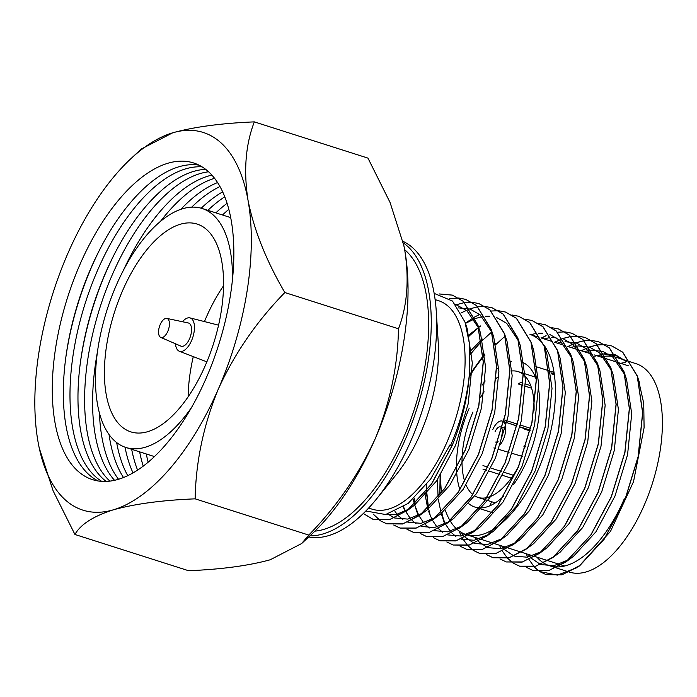 <?xml version="1.0" encoding="UTF-8"?>
<svg xmlns="http://www.w3.org/2000/svg" width="697" height="697" viewBox="0 0 697 697"><rect width="100%" height="100%" fill="white"/><g stroke="black" fill="none" stroke-linecap="round" stroke-linejoin="round"><path stroke-width="1.05" d="M497.632 442.769L495.611 442.072A7.963 3.79 -72.3 0 0 498.076 441.436M525.616 446.864L523.935 446.333A13.644 6.5 -72.3 0 0 524.17 445.819A13.644 6.5 -72.3 0 0 524.388 445.296M503.713 421.938A14.079 6.709 107.7 0 1 503.417 439.302A14.079 6.709 107.7 0 1 500.585 444.207M495.855 447.927A14.079 6.709 107.7 0 1 493.842 447.936L495.654 448.476M513.306 475.241L504.245 472.357M501.265 471.407L490.958 468.114M487.987 467.173L482.969 465.57M482.934 469.107L486.532 470.257M489.477 471.189L499.819 474.491M502.764 475.424L511.284 478.142M472.958 412.014A66.015 31.443 -72.3 0 0 462.111 457.188M462.094 457.511A66.015 31.443 -72.3 0 0 464.847 481.819M466.058 485.016A66.015 31.443 -72.3 0 0 472.81 494.539M474.805 495.95A66.015 31.443 -72.3 0 0 478.003 497.397A66.015 31.443 -72.3 0 0 486.846 497.632M487.011 497.597A66.015 31.443 -72.3 0 0 518.472 466.642M482.132 385.075A76.182 36.288 107.7 0 1 485.19 380.971M496.63 369.175A76.182 36.288 107.7 0 1 498.791 367.519M509.603 362.004A76.182 36.288 107.7 0 1 511.319 361.577M522.48 362.327L521.208 361.926A76.182 36.288 107.7 0 1 522.48 362.388M522.602 362.431A76.182 36.288 107.7 0 1 536.368 379.83M538.694 389.754A76.182 36.288 107.7 0 1 527.028 460.456A76.182 36.288 107.7 0 1 513.567 484.528M554.368 374.733L551.1 373.688M549.21 372.843A76.182 36.288 -72.3 0 0 548.06 371.841L549.158 372.189M550.987 372.773L554.246 373.81M543.826 344.91A105.047 50.036 107.7 0 1 538.006 470.292A105.047 50.036 107.7 0 1 497.397 526.618M496.883 526.984A105.047 50.036 107.7 0 1 468.558 535.218M466.145 534.582L466.302 534.634A105.047 50.036 107.7 0 1 466.145 534.582A105.047 50.036 107.7 0 1 457.371 529.624M457.302 529.563A105.047 50.036 107.7 0 1 450.218 520.964M450.088 520.737A105.047 50.036 107.7 0 1 445.322 510.134M441.558 492.735A105.047 50.036 107.7 0 1 440.722 474.596M160.197 324.575A9.985 4.757 -72.3 0 0 160.746 337.409A9.985 4.757 -72.3 0 0 167.785 331.371A9.985 4.757 -72.3 0 0 166.81 318.407A9.985 4.757 -72.3 0 0 160.197 324.575M160.746 337.409L180.95 346.139A12.171 5.794 -72.3 0 0 189.532 338.786A12.171 5.794 -72.3 0 0 188.338 322.981L166.81 318.407M175.435 343.752A17.503 8.338 -72.3 0 0 179.364 351.244A17.503 8.338 -72.3 0 0 191.562 340.606A17.503 8.338 -72.3 0 0 190.002 317.902A17.503 8.338 -72.3 0 0 182.457 321.726M188.12 396.837A109.063 51.944 107.7 0 1 193.287 356.611M204.465 321.578A109.063 51.944 107.7 0 1 206.19 317.501A109.063 51.944 107.7 0 1 223.528 285.796M122.515 290.823A109.063 51.944 -72.3 0 0 130.853 431.879A109.063 51.944 -72.3 0 0 205.467 365.123A109.063 51.944 -72.3 0 0 197.129 224.068A109.063 51.944 -72.3 0 0 122.515 290.823M232.458 279.419A125.416 59.742 -72.3 0 0 202.095 208.481A125.416 59.742 -72.3 0 0 116.294 285.247A125.416 59.742 -72.3 0 0 125.887 447.465A125.416 59.742 -72.3 0 0 191.71 407.205M146.3 453.974A166.208 79.17 -72.3 0 0 148.165 462.216M143.251 466.136A166.208 79.17 107.7 0 1 139.644 451.848M131.672 449.312A166.208 79.17 -72.3 0 0 137.588 470.118M133.031 472.914A166.208 79.17 107.7 0 1 125.016 447.169M116.652 442.551A166.208 79.17 -72.3 0 0 127.76 475.685M123.5 477.541A166.208 79.17 107.7 0 1 109.054 434.527M99.41 412.868A166.208 79.17 -72.3 0 0 118.56 479.275M94.966 367.546A173.083 82.446 107.7 0 1 97.249 353.51M114.561 480.329A166.208 79.17 107.7 0 1 95.132 366.361A166.208 79.17 107.7 0 1 97.519 351.454M208.56 171.784A166.208 79.17 -72.3 0 0 112.191 274.993A166.208 79.17 -72.3 0 0 109.908 481.13M80.347 362.876A173.083 82.446 107.7 0 1 106.24 271.586A173.083 82.446 107.7 0 1 115.99 251.086M106.144 481.435A166.208 79.17 107.7 0 1 80.504 361.691A166.208 79.17 107.7 0 1 105.535 272.867A166.208 79.17 107.7 0 1 115.432 252.148A166.208 79.17 107.7 0 1 205.667 169.354M202.069 166.862A166.208 79.17 -72.3 0 0 97.563 270.323A166.208 79.17 -72.3 0 0 101.771 481.383M65.718 358.214A173.083 82.446 107.7 0 1 91.621 266.916A173.083 82.446 107.7 0 1 101.361 246.424M98.233 480.991A166.208 79.17 107.7 0 1 65.875 357.03A166.208 79.17 107.7 0 1 90.906 268.206A166.208 79.17 107.7 0 1 100.812 247.479A166.208 79.17 107.7 0 1 198.95 165.137M569.388 572.08L569.405 572.089A109.403 52.109 -72.3 0 0 644.246 505.125A109.403 52.109 -72.3 0 0 635.882 363.625L630.924 362.039M625.244 362.562A109.403 52.109 -72.3 0 0 620.696 363.346M617.525 357.77L615.965 357.265A109.403 52.109 -72.3 0 0 605.867 356.167M605.771 356.167A109.403 52.109 -72.3 0 0 600.77 356.995M314.896 531.14A150.63 71.747 -72.3 0 0 403.668 437.455A150.63 71.747 -72.3 0 0 404.652 249.674M308.719 536.951A155.387 74.013 -72.3 0 0 376.45 499.061A155.387 74.013 -72.3 0 0 410.899 440.8A155.387 74.013 -72.3 0 0 436.27 311.463A155.387 74.013 -72.3 0 0 402.918 241.328M309.877 535.871A155.387 74.013 -72.3 0 0 405.48 439.075A155.387 74.013 -72.3 0 0 403.275 242.887M376.45 499.061L396.131 474.762A109.403 52.109 -72.3 0 0 420.378 433.734A109.403 52.109 -72.3 0 0 438.247 342.671L436.27 311.463M368.643 508.061L372.102 509.167A109.403 52.109 -72.3 0 0 446.943 442.203A109.403 52.109 -72.3 0 0 438.579 300.703L435.12 299.597M79.867 264.686A166.208 79.17 -72.3 0 0 92.579 479.658A166.208 79.17 -72.3 0 0 206.277 377.922A166.208 79.17 -72.3 0 0 193.566 162.95A166.208 79.17 -72.3 0 0 79.867 264.686M581.281 350.783L589.462 347.01M589.54 346.984L597.442 344.954M597.512 344.945L604.874 344.64L611.713 345.93L622.63 352.168L637.224 376.092L642.617 412.737L638.13 456.561L624.564 500.934L604.116 539.138L580.026 565.398L562.392 574.633L546.099 574.642L539.809 571.618M604.935 344.64L611.827 345.965L622.752 352.203L637.25 375.866L642.73 412.772L638.243 456.596L624.678 500.969L604.229 539.173L579.05 566.243L561.974 574.816L546.213 574.677L539.87 571.618M604.813 344.606L597.46 344.902M597.39 344.91L589.496 346.923M589.418 346.949L581.167 350.739M567.994 346.548L576.184 342.776M576.253 342.75L584.164 340.72M584.225 340.711L591.587 340.406L598.427 341.696L609.352 347.934L623.937 371.858L629.339 408.503L624.843 452.327L611.286 496.7L590.829 534.904L566.739 561.163L549.105 570.399L532.822 570.407L526.523 567.384M591.648 340.406L598.549 341.73L609.466 347.969L623.963 371.632L629.452 408.538L624.965 452.362L611.4 496.734L590.951 534.939L565.772 562.009L548.687 570.582L532.935 570.442L526.583 567.384M591.535 340.371L584.182 340.667M584.112 340.676L576.21 342.689M576.14 342.715L567.881 346.505M554.716 342.305L562.897 338.542M562.976 338.515L570.878 336.485M570.948 336.477L578.301 336.172M578.371 336.172L585.262 337.496L596.188 343.734L610.685 367.397L616.165 404.304L611.678 448.127L598.113 492.5L577.665 530.705L552.486 557.774L535.409 566.347L519.648 566.208L513.306 563.15M513.245 563.15L519.535 566.164L535.827 566.164L553.453 556.929L577.552 530.67L598 492.465L611.565 448.093L616.052 404.269L610.659 367.624L596.066 343.699L585.149 337.453L578.318 336.137M578.249 336.137L570.895 336.433M570.826 336.442L562.932 338.454M562.854 338.481L554.603 342.271M541.43 338.071L546.143 335.71M565.084 331.938L571.984 333.262L582.901 339.5L597.399 363.163L602.888 400.069L598.401 443.893L584.835 488.266L564.387 526.47L539.208 553.54L522.123 562.104L506.31 561.948M499.958 558.916L506.257 561.93L522.541 561.93L540.175 552.686L564.265 526.427L584.713 488.222L598.279 443.858L602.774 400.034L597.373 363.39L582.788 339.465L571.862 333.218L565.032 331.903M564.971 331.903L557.617 332.199M546.073 335.649L541.316 338.036M551.806 327.703L558.698 329.019L569.623 335.266L584.121 358.929L589.601 395.835L585.114 439.659L571.549 484.032L551.1 522.227L525.921 549.297L508.845 557.87L493.084 557.731L486.741 554.681M486.672 554.681L492.971 557.696L509.263 557.696L526.888 548.452L550.987 522.192L571.435 483.988L585.001 439.624L589.488 395.8L584.095 359.155L569.501 335.222L558.585 328.984L551.745 327.668M495.863 344.597A105.047 50.036 107.7 0 0 494.975 345.329L504.776 336.424M545.359 324.767L556.337 331.023L570.834 354.686L576.323 391.601L571.836 435.425L558.271 479.789L537.823 517.993L513.724 544.252L495.558 553.636L479.806 553.496L473.455 550.447M473.394 550.438L479.693 553.462L495.976 553.453L513.611 544.218L537.701 517.958L558.149 479.754L571.714 435.381L576.21 391.566L570.808 354.921L556.223 330.988L545.298 324.75L538.467 323.434M495.802 344.327L494.948 345.189M470.092 354.642L481.592 341.182M481.688 341.086L491.498 332.19M532.081 320.533L543.059 326.788L557.556 350.452L563.037 387.366L558.55 431.19L544.984 475.554L524.536 513.759L500.446 540.018L482.28 549.402L466.52 549.262L460.177 546.213M460.107 546.204L466.406 549.227L482.699 549.219L500.324 539.983L524.423 513.724L544.871 475.52L558.436 431.147L562.923 387.323L557.53 350.678L542.937 326.754L532.02 320.515L525.181 319.2M482.516 340.092L481.671 340.955M481.575 341.051L470.092 354.459M468.515 336.738L469.264 335.98M518.795 316.299L529.772 322.554L544.27 346.217L549.759 383.123L545.272 426.947L531.706 471.32L511.258 509.524L487.159 535.784L468.994 545.167L453.242 545.028L446.89 541.97M446.829 541.97L453.128 544.993L469.412 544.984L487.046 535.749L511.136 509.49L531.584 471.285L545.15 426.912L549.637 383.089L544.244 346.444L529.659 322.519L518.734 316.281L511.903 314.966M478.621 327.451L480.782 325.874L478.639 327.494M478.551 327.564L468.497 336.607M505.517 312.064L516.486 318.32L530.992 341.983L536.472 378.889L531.985 422.713L518.42 467.086L497.972 505.29L472.793 532.36L455.716 540.933L439.894 540.776M433.543 537.736L439.842 540.759L456.134 540.75L473.76 531.515L497.858 505.255L518.307 467.051L531.872 422.678L536.359 378.854L530.966 342.21L516.372 318.285L505.456 312.047L498.616 310.731M498.555 310.723L491.202 311.019M479.667 314.469L474.657 316.996M474.579 317.039L465.369 323.199M492.23 307.83L503.208 314.086L517.705 337.749L523.194 374.655L518.699 418.479L505.142 462.852L484.685 501.056L460.595 527.315L442.429 536.699L426.677 536.559L420.326 533.501M420.265 533.501L426.564 536.516L442.848 536.516L460.482 527.281L484.572 501.012L505.02 462.817L518.585 418.444L523.072 374.62L517.679 337.975L503.095 314.051L492.169 307.804L485.339 306.488M485.278 306.488L477.915 306.785M477.854 306.793L469.952 308.806M469.883 308.832L461.179 312.875M478.952 303.596L489.921 309.851L504.428 333.514L509.908 370.421L505.421 414.245L491.855 458.617L471.407 496.822L447.317 523.081L429.152 532.456L413.391 532.316L407.048 529.267M406.978 529.267L413.277 532.281L429.57 532.281L447.195 523.038L471.294 496.778L491.742 458.574L505.308 414.21L509.795 370.386L504.393 333.741L489.808 309.817L478.891 303.57L472.052 302.254M471.991 302.254L464.638 302.542M464.568 302.559L455.995 304.816M449.643 298.664L458.765 298.046M458.826 298.055L465.718 299.37L476.643 305.617L491.141 329.28L496.63 366.186L492.134 410.01L478.569 454.383L458.121 492.579L432.942 519.648L415.865 528.221L400.113 528.082L393.761 525.033M393.7 525.033L399.991 528.047L416.283 528.047L433.917 518.803L458.007 492.544L478.456 454.339L492.021 409.975L496.508 366.152L491.115 329.507L476.53 305.574L465.605 299.335L458.774 298.02M458.713 298.02L449.574 298.612M439.267 293.968L452.44 295.136L463.357 301.374L477.863 325.037L483.343 361.952L478.856 405.776L465.291 450.14L444.843 488.344L419.664 515.414L402.587 523.987L386.826 523.848L380.475 520.798M380.414 520.79L386.713 523.813L403.005 523.804L420.631 514.569L444.73 488.309L465.178 450.105L478.743 405.732L483.23 361.917L477.828 325.272L463.244 301.339L452.327 295.101L439.11 293.934M537.422 569.815A118.917 56.64 -72.3 0 1 534.834 567.497L539.757 571.584M499.47 545.211L501.082 548.687M502.415 551.161L507.451 558.14M507.494 558.192L513.184 563.115M458.974 530.896L461.231 535.984M462.564 538.459L467.6 545.437M467.643 545.49L473.341 550.412M443.606 520.119L441.924 513.009M439.877 494.948L440.26 475.328M440.129 475.546L439.763 495.088M441.828 513.088L444.529 523.447L441.924 515.649L445.305 523.752M430.328 515.885L428.638 508.775M428.455 507.817L426.599 490.888M426.59 490.714L426.459 484.676M426.346 484.824L426.486 490.854M426.634 493.711L428.359 507.904M415.351 504.541L415.194 503.704M415.177 503.582L414.306 498.111M414.21 498.207L415.081 503.67M415.107 503.8L415.264 504.611M403.763 507.416L403.58 506.771M380.423 520.764L373.365 514.22M373.261 514.194L380.362 520.755M363.285 513.532L373.426 519.579L389.719 519.57L407.353 510.335L431.443 484.075L451.891 445.871L450.567 445.444A118.917 56.64 -72.3 0 0 469.813 369.044C468.253 395.086 462.32 420.709 452.004 445.906L431.556 484.11L407.466 510.37L389.301 519.753L373.548 519.613L363.329 513.489M536.943 557.164A109.403 52.109 -72.3 0 0 543.747 563.063M543.826 563.115A109.403 52.109 -72.3 0 0 549.489 565.729A109.403 52.109 -72.3 0 0 557.757 566.922M557.948 566.922A109.403 52.109 -72.3 0 0 624.329 498.773M638.365 379.464L643.74 403.319L644.089 427.723L633.529 481.662L610.502 531.375L579.05 566.243M576.811 567.698L557.365 575.121L540.184 571.627M534.834 567.497L534.085 566.661M534.033 566.609L529.058 559.595M527.725 557.147L526.104 553.706M594.715 356.237L604.404 353.788M604.491 353.78L615.634 354.912M615.747 354.956L626.228 361.447L616.279 355.705M450.567 445.444L449.957 444.904L430.598 479.153L408.198 503.4L385.624 514.543L365.855 510.979M434.161 293.385L452.51 301.052L464.995 322.049L469.403 343.49L469.813 369.044M301.627 543.547L308.771 535.078L195.143 498.843C195.84 461.466 203.611 424.787 218.44 388.821A198.192 94.4 -72.3 0 0 248.036 200.335C253.961 229.958 266.228 260.687 284.846 292.54C256.932 321.056 234.793 353.144 218.44 388.821A198.192 94.4 107.7 0 1 113.48 509.786C93.433 516.137 80.582 524.371 74.927 534.477L188.556 570.712C221.271 569.388 248.489 565.737 270.218 559.769L301.627 543.547L311.89 534.007A198.192 94.4 -72.3 0 0 375.178 438.796A198.192 94.4 -72.3 0 0 404.765 250.319A198.192 94.4 -72.3 0 0 403.859 245.597A198.192 94.4 -72.3 0 0 403.563 244.229M556.859 563.516A109.403 52.109 -72.3 0 0 559.325 566.077M559.395 566.138A109.403 52.109 -72.3 0 0 560.127 566.792M308.771 535.078C336.79 506.405 358.92 474.317 375.178 438.796C390.05 402.657 397.813 365.977 398.475 328.775C407.231 306 409.331 279.845 404.765 250.319L403.833 245.501L390.093 202.548L367.955 158.114L254.327 121.879C245.562 144.654 243.471 170.809 248.036 200.335A198.192 94.4 107.7 0 0 172.664 132.822C194.045 126.898 221.271 123.247 254.327 121.879M195.143 498.843C162.427 500.167 135.209 503.809 113.48 509.786A198.192 94.4 107.7 0 1 39.023 446.995A198.192 94.4 107.7 0 1 38.117 442.273A198.192 94.4 107.7 0 1 67.705 253.786A198.192 94.4 107.7 0 1 130.992 158.585A198.192 94.4 107.7 0 1 172.664 132.822L141.256 149.045L130.992 158.585M74.927 534.477L53.129 490.845L39.232 447.997M398.475 328.775L284.846 292.54M123.386 270.349A166.208 79.17 107.7 0 1 130.06 256.81A166.208 79.17 107.7 0 1 211.879 175.13M124.345 268.511A173.083 82.446 107.7 0 1 130.618 255.755M214.537 178.301A166.208 79.17 -72.3 0 0 160.476 221.358M180.88 209.292A166.208 79.17 107.7 0 1 217.56 182.57M219.956 186.561A166.208 79.17 -72.3 0 0 191.727 207.14M201.215 208.22A166.208 79.17 107.7 0 1 222.657 191.867M224.748 196.789A166.208 79.17 -72.3 0 0 207.88 210.328M215.852 212.873A166.208 79.17 107.7 0 1 227.065 203.315M228.799 209.353A166.208 79.17 -72.3 0 0 222.509 214.99M469.247 376.894A105.047 50.036 107.7 0 1 483.117 357.256M483.23 357.125A105.047 50.036 107.7 0 1 484.964 355.122M538.162 337.026L529.973 334.421A105.047 50.036 107.7 0 1 541.647 342.227M503.844 495.968A76.182 36.288 107.7 0 1 479.675 507.904M479.536 507.895A76.182 36.288 107.7 0 1 474.918 507.085A76.182 36.288 107.7 0 1 468.82 503.704M459.933 489.695A76.182 36.288 107.7 0 1 456.509 468.95M456.5 468.706A76.182 36.288 107.7 0 1 469.09 408.555M508.601 423.218L516.939 425.884M519.997 426.86L530.225 430.119M534.068 410.263A66.015 31.443 -72.3 0 0 523.186 374.367M523.072 374.272A66.015 31.443 -72.3 0 0 518.115 371.614A66.015 31.443 -72.3 0 0 512.042 370.943M498.86 376.345A66.015 31.443 -72.3 0 0 496.334 378.288M484.136 391.845A66.015 31.443 -72.3 0 0 480.381 397.595M530.731 385.65L525.442 383.96M522.95 383.167L520.624 382.426A66.015 31.443 -72.3 0 0 518.42 384.021L522.855 385.432M525.39 386.243L531.593 388.22M530.635 428.35L520.398 425.083M517.357 424.116L504.192 419.916M492.709 429.709A14.079 6.709 107.7 0 1 502.398 421.11A14.079 6.709 107.7 0 1 503.617 421.842M489.808 505.822L491.585 501.727M530.025 430.946L524.536 429.082A13.644 6.5 -72.3 0 0 524.1 428.69L530.077 430.72M501.091 437.211A7.963 3.79 -72.3 0 0 502.014 428.646M501.936 428.455A7.963 3.79 -72.3 0 0 500.446 426.904A7.963 3.79 -72.3 0 0 495.036 431.791M616.157 355.67L604.865 354.398M601.616 354.817L597.233 355.871M528.152 554.359L529.929 556.659M531.506 558.384L540.584 564.518M540.689 564.553L553.906 565.685L568.43 559.839M569.144 559.386L573.5 556.337L595.935 531.811L614.963 496.133L627.57 454.705L631.709 413.783L626.568 379.429L625.209 375.7M624.852 374.812L612.942 357.212L602.992 351.471M602.879 351.427L591.579 350.164M591.492 350.173L583.947 351.628M555.866 555.152L560.222 552.102L582.657 527.568L601.685 491.899L614.292 450.471L618.422 409.548L613.29 375.195L611.931 371.466M611.574 370.577L599.664 352.978L589.706 347.237M589.592 347.193L578.301 345.93M578.205 345.939L570.669 347.394M501.587 545.89L503.365 548.182M504.942 549.916L514.02 556.04M514.125 556.084L527.341 557.217L541.865 551.371M542.58 550.918L546.936 547.859L569.371 523.334L588.399 487.665L601.006 446.228L605.144 405.314L600.004 370.961L598.645 367.232M598.287 366.343L586.377 348.744L576.428 343.002M576.314 342.959L565.014 341.696M561.765 342.114L557.382 343.159M529.302 546.683L533.658 543.625L556.093 519.099L575.121 483.43L587.728 441.994L591.858 401.08L586.726 366.727L585.367 362.998M585.01 362.1L573.1 344.51L563.141 338.759M555.962 337.409L551.736 337.461M548.487 337.879L544.104 338.925M475.023 537.413L478.316 541.377M478.377 541.447L487.456 547.572M487.56 547.615L500.777 548.748L515.301 542.893M516.015 542.449L520.371 539.391L542.806 514.865L561.834 479.188L574.441 437.76L578.58 396.846L573.439 362.492L570.834 354.686M571.723 357.866L559.813 340.275L549.863 334.525M542.675 333.175L538.45 333.218M535.2 333.636L530.818 334.691M461.161 532.342L463.522 535.479M465.091 537.213L474.178 543.338M474.282 543.381L487.491 544.505L502.023 538.659M502.737 538.215L507.094 535.157L529.52 510.631L548.556 474.953L561.163 433.525L565.293 392.603L560.153 358.258L558.802 354.52M495.55 343.299L494.757 343.987M484.842 353.928L483.169 355.862M483.065 355.984L469.421 374.89M437.411 479.71L438.091 497.214M438.378 499.644L441.027 512.739M441.262 513.532L441.924 515.649M445.61 524.336L450.236 531.245M451.813 532.978L455.908 536.446M460.996 539.138L474.213 540.271L488.736 534.425M489.451 533.972L493.807 530.922L516.242 506.397L535.27 470.719L547.877 429.291L552.015 388.368L546.875 354.015L545.516 350.286M482.272 339.064L481.47 339.753M481.374 339.84L469.987 351.506M424.822 493.136L427.74 508.496M428.646 511.415L432.027 519.518M432.332 520.093L436.958 527.01M438.526 528.735L442.621 532.212M447.718 534.904L460.926 536.037L475.45 530.19M472.793 532.36L480.529 526.688L502.955 502.162L521.992 466.485L534.59 425.057L538.729 384.134L533.588 349.781L532.238 346.052M478.473 327.564L468.297 335.423M413.182 499.157L414.462 504.262M414.497 504.375L418.74 515.283M419.045 515.858L423.671 522.776M425.248 524.501L429.343 527.977M434.431 530.67L447.648 531.802L462.172 525.956M462.886 525.503L467.243 522.454L489.677 497.919L508.705 462.25L521.312 420.822L525.442 379.9L520.311 345.546L518.951 341.818M518.594 340.929L506.684 323.33L496.734 317.588M489.547 316.229L485.321 316.281M482.071 316.699L475.354 318.52M475.267 318.555L465.43 323.408M403.511 506.815L405.715 511.537M405.767 511.624L410.394 518.533M411.962 520.267L416.057 523.743M421.154 526.435L434.362 527.568L448.885 521.722M446.228 523.891L453.965 518.211L476.391 493.685L495.428 458.016L508.026 416.579L512.164 375.666L507.024 341.312L505.673 337.583M395.025 511.572L398.614 515.972M398.684 516.033L402.779 519.5M407.867 522.201L421.084 523.334L435.608 517.479M432.942 519.648L440.678 513.977L463.113 489.451L482.141 453.782L494.748 412.345L498.878 371.431L493.746 337.078L492.387 333.349M492.03 332.452L480.12 314.861L470.17 309.111M470.048 309.076L458.234 307.856M387.88 514.064L394.476 517.923M394.589 517.967L407.797 519.099L422.321 513.245M423.035 512.8L427.4 509.742L449.826 485.217L468.863 449.539L481.461 408.111L485.6 367.197L480.46 332.844L479.109 329.106M478.743 328.217L466.833 310.627L455.777 304.537M384.596 514.717L396.393 514.482L409.043 509.01M409.758 508.566L414.114 505.508L436.549 480.982L455.577 445.305L468.184 403.877L472.313 362.954L467.182 328.609L466.032 325.403M522.402 456.422L512.147 453.372M509.028 452.449L498.764 449.399M495.262 502.894L485.548 499.801M485.434 499.766L478.003 497.397M554.028 372.39L550.804 371.362M549.044 370.795L535.871 366.605M468.41 535.313L481.583 539.504M481.697 539.548L492.866 543.102M494.983 543.782L506.144 547.345M508.261 548.016L519.431 551.58M521.548 552.251L532.708 555.814M534.826 556.485L547.99 560.684M548.112 560.719L561.277 564.918M561.39 564.962L564.675 566.008M179.364 351.244L206.861 361.848M202.095 208.481L230.672 217.595M630.811 362.004L624.686 360.053M624.364 359.948L617.647 357.805M568.926 571.932L556.101 567.846M555.988 567.811L549.489 565.729M125.887 447.465L154.464 456.579M190.002 317.902L218.553 325.168M540.95 337.923L551.44 341.269M554.228 342.157L564.727 345.503M567.515 346.392L580.679 350.591M580.793 350.626L591.291 353.971M594.079 354.86L607.244 359.06M607.357 359.094L620.53 363.294M620.644 363.329L628.502 365.838M507.738 517.549L505.804 516.93M492.404 512.661L479.24 508.462M479.127 508.427L474.918 507.085M535.374 377.112L523.168 373.226M523.055 373.191L518.115 371.614M530.121 430.554L519.945 427.087M516.904 426.05L503.8 421.589M503.687 421.546L502.398 421.11M500.446 426.904L502.206 427.435M502.328 427.47L505.752 428.481M406.377 511.18L413.016 506.327M477.863 325.037L480.46 332.844M419.664 515.414L426.303 510.561M491.141 329.28L493.746 337.078M504.428 333.514L507.024 341.312M517.705 337.749L520.311 345.546M459.506 528.126L466.145 523.273M530.992 341.983L533.588 349.781M544.27 346.217L546.875 354.015M486.07 536.594L492.709 531.741M557.556 350.452L560.153 358.258M499.357 540.828L505.996 535.976M512.644 545.063L519.274 540.21M584.121 358.929L586.726 366.727M525.921 549.297L532.56 544.444M597.399 363.163L600.004 370.961M539.208 553.54L545.838 548.687M610.685 367.397L613.29 375.195M552.486 557.774L559.125 552.921M623.963 371.632L626.568 379.429M565.772 562.009L572.403 557.156M637.25 375.866L639.524 382.688M467.182 328.609L464.995 322.049M417.965 514.978L415.36 507.172M404.678 510.735L403.397 506.893"/></g></svg>

